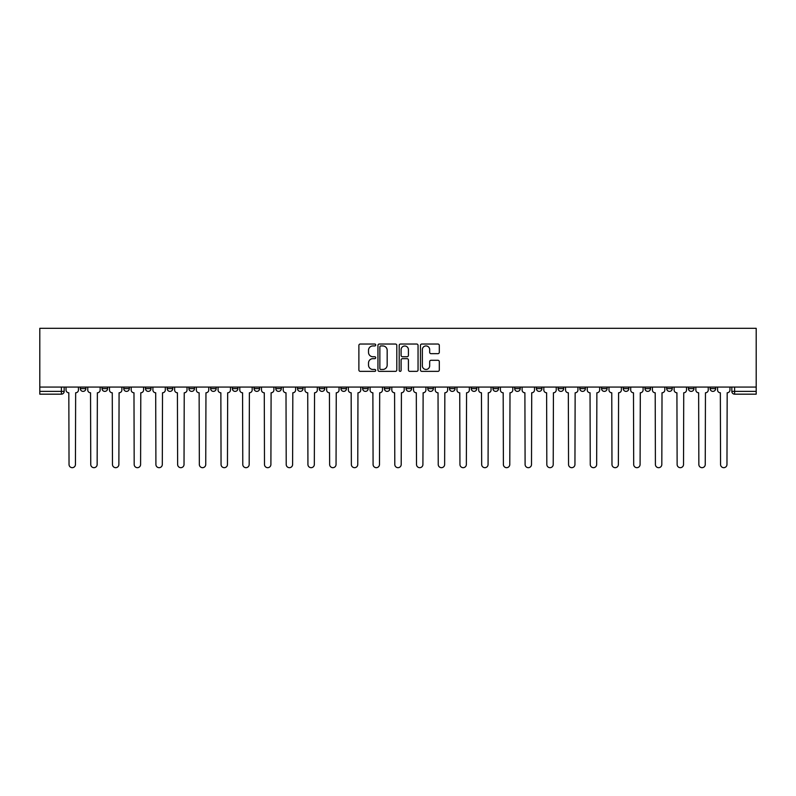 <?xml version="1.0" encoding="UTF-8"?>
<svg xmlns="http://www.w3.org/2000/svg" width="796" height="796" viewBox="0 0 796 796"><rect width="100%" height="100%" fill="white"/><g stroke="black" fill="none" stroke-linecap="round" stroke-linejoin="round"><path stroke-width="1.19" d="M375.722 344.986A0.955 0.955 0 0 0 374.767 344.031L360.25 344.031A1.363 1.363 0 0 0 358.887 345.394L358.887 369.991A1.363 1.363 0 0 0 360.25 371.364L374.767 371.364A0.955 0.955 0 0 0 375.722 370.409A0.955 0.955 0 0 0 374.767 369.453L372.886 369.453A4.368 4.368 0 0 1 368.518 365.075L368.518 363.026A4.368 4.368 0 0 1 372.886 358.658L374.767 358.658A0.955 0.955 0 0 0 375.722 357.693A0.955 0.955 0 0 0 374.767 356.737L372.886 356.737A4.368 4.368 0 0 1 368.518 352.369L368.518 350.32A4.368 4.368 0 0 1 372.886 345.942L374.767 345.942A0.955 0.955 0 0 0 375.722 344.986M666.68 387.075L666.68 388.607L672.252 388.607A2.786 2.786 0 0 1 669.466 391.383A2.786 2.786 0 0 1 666.68 388.607L666.68 387.075M644.969 387.075L644.969 388.607L650.531 388.607A2.786 2.786 0 0 1 647.755 391.383A2.786 2.786 0 0 1 644.969 388.607L644.969 387.075M514.664 387.075L514.664 388.607L520.226 388.607A2.786 2.786 0 0 1 517.45 391.383A2.786 2.786 0 0 1 514.664 388.607L514.664 387.075M492.943 387.075L492.943 388.607L498.515 388.607A2.786 2.786 0 0 1 495.729 391.383A2.786 2.786 0 0 1 492.943 388.607L492.943 387.075M471.232 387.075L471.232 388.607L476.794 388.607A2.786 2.786 0 0 1 474.008 391.383A2.786 2.786 0 0 1 471.232 388.607L471.232 387.075M427.79 387.075L427.79 388.607L433.362 388.607A2.786 2.786 0 0 1 430.576 391.383A2.786 2.786 0 0 1 427.79 388.607L427.79 387.075M384.359 388.607L384.359 387.075L384.359 388.607A2.786 2.786 0 0 0 387.145 391.383A2.786 2.786 0 0 1 384.359 388.607L389.921 388.607A2.786 2.786 0 0 1 387.145 391.383A2.786 2.786 0 0 0 389.921 388.607L389.921 387.075L389.921 388.607M362.638 388.607L362.638 387.075L362.638 388.607A2.786 2.786 0 0 0 365.424 391.383A2.786 2.786 0 0 1 362.638 388.607L368.21 388.607A2.786 2.786 0 0 1 365.424 391.383M340.927 388.607L340.927 387.075L340.927 388.607A2.786 2.786 0 0 0 343.703 391.383A2.786 2.786 0 0 1 340.927 388.607L346.489 388.607A2.786 2.786 0 0 1 343.703 391.383A2.786 2.786 0 0 0 346.489 388.607L346.489 387.075L346.489 388.607M319.206 387.075L319.206 388.607L324.768 388.607A2.786 2.786 0 0 1 321.992 391.383A2.786 2.786 0 0 1 319.206 388.607L319.206 387.075M297.485 387.075L297.485 388.607L303.057 388.607A2.786 2.786 0 0 1 300.271 391.383A2.786 2.786 0 0 1 297.485 388.607L297.485 387.075M275.774 387.075L275.774 388.607L281.336 388.607A2.786 2.786 0 0 1 278.55 391.383A2.786 2.786 0 0 1 275.774 388.607L275.774 387.075M254.053 388.607L254.053 387.075L254.053 388.607A2.786 2.786 0 0 0 256.839 391.383A2.786 2.786 0 0 1 254.053 388.607L259.615 388.607A2.786 2.786 0 0 1 256.839 391.383M210.622 388.607L210.622 387.075L210.622 388.607A2.786 2.786 0 0 0 213.398 391.383A2.786 2.786 0 0 1 210.622 388.607L216.184 388.607A2.786 2.786 0 0 1 213.398 391.383A2.786 2.786 0 0 0 216.184 388.607L216.184 387.075L216.184 388.607M188.901 388.607L188.901 387.075L188.901 388.607A2.786 2.786 0 0 0 191.687 391.383A2.786 2.786 0 0 1 188.901 388.607L194.473 388.607A2.786 2.786 0 0 1 191.687 391.383A2.786 2.786 0 0 0 194.473 388.607L194.473 387.075L194.473 388.607M167.18 388.607L167.18 387.075L167.18 388.607A2.786 2.786 0 0 0 169.966 391.383A2.786 2.786 0 0 1 167.18 388.607L172.752 388.607A2.786 2.786 0 0 1 169.966 391.383A2.786 2.786 0 0 0 172.752 388.607L172.752 387.075L172.752 388.607M145.469 388.607L145.469 387.075L145.469 388.607A2.786 2.786 0 0 0 148.245 391.383A2.786 2.786 0 0 1 145.469 388.607L151.031 388.607A2.786 2.786 0 0 1 148.245 391.383M123.748 388.607L123.748 387.075L123.748 388.607A2.786 2.786 0 0 0 126.534 391.383A2.786 2.786 0 0 1 123.748 388.607L129.32 388.607A2.786 2.786 0 0 1 126.534 391.383A2.786 2.786 0 0 0 129.32 388.607L129.32 387.075L129.32 388.607M102.027 388.607L102.027 387.075L102.027 388.607A2.786 2.786 0 0 0 104.813 391.383A2.786 2.786 0 0 1 102.027 388.607L107.599 388.607A2.786 2.786 0 0 1 104.813 391.383A2.786 2.786 0 0 0 107.599 388.607L107.599 387.075L107.599 388.607M437.939 353.663A1.363 1.363 0 0 0 439.302 352.3L439.302 345.394A1.363 1.363 0 0 0 437.939 344.031L421.81 344.031A1.363 1.363 0 0 0 420.447 345.394L420.447 369.991A1.363 1.363 0 0 0 421.81 371.364L437.939 371.364A1.363 1.363 0 0 0 439.302 369.991L439.302 361.663A1.363 1.363 0 0 0 437.939 360.29L431.034 360.29A1.363 1.363 0 0 0 429.671 361.663L429.671 365.792A3.652 3.652 0 0 1 426.009 369.453A3.652 3.652 0 0 1 422.358 365.792L422.358 349.603A3.652 3.652 0 0 1 426.009 345.942A3.652 3.652 0 0 1 429.671 349.603L429.671 352.3A1.363 1.363 0 0 0 431.034 353.663L437.939 353.663M756.2 387.075L39.8 387.075L39.8 328.32L756.2 328.32L756.2 394.169L734.618 394.169A2.786 2.786 0 0 1 731.832 391.383L756.2 391.383M396.806 345.394A1.363 1.363 0 0 0 395.433 344.031L379.314 344.031A1.363 1.363 0 0 0 377.951 345.394L377.951 369.991A1.363 1.363 0 0 0 379.314 371.364L395.433 371.364A1.363 1.363 0 0 0 396.806 369.991L396.806 345.394M400.567 344.031L416.686 344.031A1.363 1.363 0 0 1 418.049 345.394L418.049 369.991A1.363 1.363 0 0 1 416.686 371.364L409.791 371.364A1.363 1.363 0 0 1 408.418 369.991L408.418 360.021A1.363 1.363 0 0 0 407.055 358.658L402.478 358.658A1.363 1.363 0 0 0 401.104 360.021L401.104 370.409A0.955 0.955 0 0 1 400.149 371.364A0.955 0.955 0 0 1 399.194 370.409L399.194 345.394A1.363 1.363 0 0 1 400.567 344.031M731.832 387.075L731.832 391.383M64.168 387.075L64.168 391.383L64.168 387.075M61.382 387.075L61.382 394.169L39.8 394.169L39.8 391.383L64.168 391.383A2.786 2.786 0 0 1 61.382 394.169A2.786 2.786 0 0 0 64.168 391.383M39.8 387.075L39.8 391.383M715.684 387.075L715.684 388.607A2.786 2.786 0 0 1 712.908 391.383A2.786 2.786 0 0 1 710.122 388.607L715.684 388.607M710.122 387.075L710.122 388.607M693.973 387.075L693.973 388.607A2.786 2.786 0 0 1 691.187 391.383A2.786 2.786 0 0 1 688.401 388.607L693.973 388.607M688.401 387.075L688.401 388.607M672.252 387.075L672.252 388.607M650.531 387.075L650.531 388.607L650.531 387.075M628.82 387.075L628.82 388.607A2.786 2.786 0 0 1 626.034 391.383A2.786 2.786 0 0 1 623.248 388.607L628.82 388.607M623.248 387.075L623.248 388.607M607.099 387.075L607.099 388.607A2.786 2.786 0 0 1 604.313 391.383A2.786 2.786 0 0 1 601.527 388.607L607.099 388.607M601.527 387.075L601.527 388.607M585.378 387.075L585.378 388.607A2.786 2.786 0 0 1 582.602 391.383A2.786 2.786 0 0 1 579.816 388.607L585.378 388.607M579.816 387.075L579.816 388.607M563.668 387.075L563.668 388.607A2.786 2.786 0 0 1 560.882 391.383A2.786 2.786 0 0 1 558.096 388.607L563.668 388.607M558.096 387.075L558.096 388.607M541.947 387.075L541.947 388.607A2.786 2.786 0 0 1 539.161 391.383A2.786 2.786 0 0 1 536.385 388.607L541.947 388.607M536.385 387.075L536.385 388.607M520.226 387.075L520.226 388.607A2.786 2.786 0 0 1 517.45 391.383M498.515 387.075L498.515 388.607M476.794 388.607L476.794 387.075L476.794 388.607A2.786 2.786 0 0 1 474.008 391.383M455.073 387.075L455.073 388.607A2.786 2.786 0 0 1 452.297 391.383A2.786 2.786 0 0 1 449.511 388.607A2.786 2.786 0 0 0 452.297 391.383A2.786 2.786 0 0 0 455.073 388.607L449.511 388.607L449.511 387.075M433.362 388.607L433.362 387.075L433.362 388.607A2.786 2.786 0 0 1 430.576 391.383M411.641 387.075L411.641 388.607A2.786 2.786 0 0 1 408.855 391.383A2.786 2.786 0 0 1 406.079 388.607A2.786 2.786 0 0 0 408.855 391.383M406.079 387.075L406.079 388.607L411.641 388.607M368.21 387.075L368.21 388.607L368.21 387.075M324.768 388.607L324.768 387.075L324.768 388.607A2.786 2.786 0 0 1 321.992 391.383M303.057 388.607L303.057 387.075L303.057 388.607A2.786 2.786 0 0 1 300.271 391.383M281.336 388.607L281.336 387.075L281.336 388.607A2.786 2.786 0 0 1 278.55 391.383M259.615 387.075L259.615 388.607L259.615 387.075M237.904 388.607L237.904 387.075L237.904 388.607A2.786 2.786 0 0 1 235.119 391.383A2.786 2.786 0 0 1 232.333 388.607L237.904 388.607A2.786 2.786 0 0 1 235.119 391.383M232.333 387.075L232.333 388.607M151.031 387.075L151.031 388.607L151.031 387.075M85.878 387.075L85.878 388.607A2.786 2.786 0 0 1 83.092 391.383A2.786 2.786 0 0 1 80.316 388.607A2.786 2.786 0 0 0 83.092 391.383A2.786 2.786 0 0 0 85.878 388.607L85.878 387.075M80.316 387.075L80.316 388.607L85.878 388.607M380.816 345.942A0.955 0.955 0 0 0 379.861 346.907L379.861 368.488A0.955 0.955 0 0 0 380.816 369.453L382.796 369.453A4.368 4.368 0 0 0 387.174 365.075L387.174 350.32A4.368 4.368 0 0 0 382.796 345.942L380.816 345.942M408.418 349.673A3.652 3.652 0 0 0 404.766 346.011A3.652 3.652 0 0 0 401.104 349.673L401.104 355.374A1.363 1.363 0 0 0 402.478 356.737L407.055 356.737A1.363 1.363 0 0 0 408.418 355.374L408.418 349.673M66.038 389.99L66.038 387.075L66.038 389.99A2.786 2.786 0 0 0 68.824 392.776L69.033 464.476A3.204 3.204 0 0 0 72.237 467.68A3.204 3.204 0 0 0 75.441 464.476L75.65 392.776A2.786 2.786 0 0 0 78.436 389.99L78.436 387.075L78.436 389.99M68.824 392.776L69.033 464.476M75.441 464.476L75.65 392.776M87.759 389.99L87.759 387.075L87.759 389.99A2.786 2.786 0 0 0 90.545 392.776L90.754 464.476A3.204 3.204 0 0 0 93.958 467.68A3.204 3.204 0 0 0 97.152 464.476L97.361 392.776A2.786 2.786 0 0 0 100.147 389.99L100.147 387.075L100.147 389.99M109.48 389.99L109.48 387.075L109.48 389.99A2.786 2.786 0 0 0 112.266 392.776L112.475 464.476A3.204 3.204 0 0 0 115.669 467.68A3.204 3.204 0 0 0 118.873 464.476L119.082 392.776A2.786 2.786 0 0 0 121.868 389.99L121.868 387.075L121.868 389.99M131.191 389.99L131.191 387.075L131.191 389.99A2.786 2.786 0 0 0 133.977 392.776L134.186 464.476A3.204 3.204 0 0 0 137.39 467.68A3.204 3.204 0 0 0 140.594 464.476L140.802 392.776A2.786 2.786 0 0 0 143.588 389.99L143.588 387.075L143.588 389.99M90.545 392.776L90.754 464.476M97.152 464.476L97.361 392.776M112.266 392.776L112.475 464.476M118.873 464.476L119.082 392.776M133.977 392.776L134.186 464.476M140.594 464.476L140.802 392.776M152.912 389.99L152.912 387.075L152.912 389.99A2.786 2.786 0 0 0 155.698 392.776L155.907 464.476A3.204 3.204 0 0 0 159.11 467.68A3.204 3.204 0 0 0 162.304 464.476L162.513 392.776A2.786 2.786 0 0 0 165.299 389.99L165.299 387.075L165.299 389.99M174.632 389.99L174.632 387.075L174.632 389.99A2.786 2.786 0 0 0 177.418 392.776L177.627 464.476A3.204 3.204 0 0 0 180.821 467.68A3.204 3.204 0 0 0 184.025 464.476L184.234 392.776A2.786 2.786 0 0 0 187.02 389.99L187.02 387.075L187.02 389.99M155.698 392.776L155.907 464.476M162.304 464.476L162.513 392.776M177.418 392.776L177.627 464.476M184.025 464.476L184.234 392.776M196.343 389.99L196.343 387.075L196.343 389.99A2.786 2.786 0 0 0 199.129 392.776L199.338 464.476A3.204 3.204 0 0 0 202.542 467.68A3.204 3.204 0 0 0 205.746 464.476L205.955 392.776A2.786 2.786 0 0 0 208.741 389.99L208.741 387.075L208.741 389.99M218.064 389.99L218.064 387.075L218.064 389.99A2.786 2.786 0 0 0 220.85 392.776L221.059 464.476A3.204 3.204 0 0 0 224.263 467.68A3.204 3.204 0 0 0 227.457 464.476L227.666 392.776A2.786 2.786 0 0 0 230.452 389.99L230.452 387.075L230.452 389.99M239.785 389.99L239.785 387.075L239.785 389.99A2.786 2.786 0 0 0 242.571 392.776L242.78 464.476A3.204 3.204 0 0 0 245.974 467.68A3.204 3.204 0 0 0 249.178 464.476L249.387 392.776A2.786 2.786 0 0 0 252.173 389.99L252.173 387.075L252.173 389.99M261.496 389.99L261.496 387.075L261.496 389.99A2.786 2.786 0 0 0 264.282 392.776L264.491 464.476A3.204 3.204 0 0 0 267.695 467.68A3.204 3.204 0 0 0 270.899 464.476L271.108 392.776A2.786 2.786 0 0 0 273.894 389.99L273.894 387.075L273.894 389.99M283.217 389.99L283.217 387.075L283.217 389.99A2.786 2.786 0 0 0 286.003 392.776L286.212 464.476A3.204 3.204 0 0 0 289.416 467.68A3.204 3.204 0 0 0 292.61 464.476L292.819 392.776A2.786 2.786 0 0 0 295.605 389.99L295.605 387.075L295.605 389.99M304.938 389.99L304.938 387.075L304.938 389.99A2.786 2.786 0 0 0 307.724 392.776L307.933 464.476A3.204 3.204 0 0 0 311.127 467.68A3.204 3.204 0 0 0 314.33 464.476L314.539 392.776A2.786 2.786 0 0 0 317.325 389.99L317.325 387.075L317.325 389.99M326.649 389.99L326.649 387.075L326.649 389.99A2.786 2.786 0 0 0 329.435 392.776L329.644 464.476A3.204 3.204 0 0 0 332.847 467.68A3.204 3.204 0 0 0 336.051 464.476L336.26 392.776A2.786 2.786 0 0 0 339.046 389.99L339.046 387.075L339.046 389.99M348.369 389.99L348.369 387.075L348.369 389.99A2.786 2.786 0 0 0 351.155 392.776L351.364 464.476A3.204 3.204 0 0 0 354.568 467.68A3.204 3.204 0 0 0 357.762 464.476L357.971 392.776A2.786 2.786 0 0 0 360.757 389.99L360.757 387.075L360.757 389.99M199.129 392.776L199.338 464.476M205.746 464.476L205.955 392.776M220.85 392.776L221.059 464.476M227.457 464.476L227.666 392.776M242.571 392.776L242.78 464.476M249.178 464.476L249.387 392.776M264.282 392.776L264.491 464.476M270.899 464.476L271.108 392.776M286.003 392.776L286.212 464.476M292.61 464.476L292.819 392.776M307.724 392.776L307.933 464.476M314.33 464.476L314.539 392.776M329.435 392.776L329.644 464.476M336.051 464.476L336.26 392.776M351.155 392.776L351.364 464.476M357.762 464.476L357.971 392.776M370.09 389.99L370.09 387.075L370.09 389.99A2.786 2.786 0 0 0 372.876 392.776L373.085 464.476A3.204 3.204 0 0 0 376.279 467.68A3.204 3.204 0 0 0 379.483 464.476L379.692 392.776A2.786 2.786 0 0 0 382.478 389.99L382.478 387.075L382.478 389.99M391.801 389.99L391.801 387.075L391.801 389.99A2.786 2.786 0 0 0 394.587 392.776L394.796 464.476A3.204 3.204 0 0 0 398 467.68A3.204 3.204 0 0 0 401.204 464.476L401.413 392.776A2.786 2.786 0 0 0 404.199 389.99L404.199 387.075L404.199 389.99M413.522 389.99L413.522 387.075L413.522 389.99A2.786 2.786 0 0 0 416.308 392.776L416.517 464.476A3.204 3.204 0 0 0 419.721 467.68A3.204 3.204 0 0 0 422.915 464.476L423.124 392.776A2.786 2.786 0 0 0 425.91 389.99L425.91 387.075L425.91 389.99M435.243 389.99L435.243 387.075L435.243 389.99A2.786 2.786 0 0 0 438.029 392.776L438.238 464.476A3.204 3.204 0 0 0 441.432 467.68A3.204 3.204 0 0 0 444.636 464.476L444.845 392.776A2.786 2.786 0 0 0 447.631 389.99L447.631 387.075L447.631 389.99M456.954 389.99L456.954 387.075L456.954 389.99A2.786 2.786 0 0 0 459.74 392.776L459.949 464.476A3.204 3.204 0 0 0 463.153 467.68A3.204 3.204 0 0 0 466.356 464.476L466.565 392.776A2.786 2.786 0 0 0 469.351 389.99L469.351 387.075L469.351 389.99M478.675 389.99L478.675 387.075L478.675 389.99A2.786 2.786 0 0 0 481.461 392.776L481.67 464.476A3.204 3.204 0 0 0 484.873 467.68A3.204 3.204 0 0 0 488.067 464.476L488.276 392.776A2.786 2.786 0 0 0 491.062 389.99L491.062 387.075L491.062 389.99M500.395 389.99L500.395 387.075L500.395 389.99A2.786 2.786 0 0 0 503.181 392.776L503.39 464.476A3.204 3.204 0 0 0 506.584 467.68A3.204 3.204 0 0 0 509.788 464.476L509.997 392.776A2.786 2.786 0 0 0 512.783 389.99L512.783 387.075L512.783 389.99M522.106 389.99L522.106 387.075L522.106 389.99A2.786 2.786 0 0 0 524.892 392.776L525.101 464.476A3.204 3.204 0 0 0 528.305 467.68A3.204 3.204 0 0 0 531.509 464.476L531.718 392.776A2.786 2.786 0 0 0 534.504 389.99L534.504 387.075L534.504 389.99M543.827 389.99L543.827 387.075L543.827 389.99A2.786 2.786 0 0 0 546.613 392.776L546.822 464.476A3.204 3.204 0 0 0 550.026 467.68A3.204 3.204 0 0 0 553.22 464.476L553.429 392.776A2.786 2.786 0 0 0 556.215 389.99L556.215 387.075L556.215 389.99M565.548 389.99L565.548 387.075L565.548 389.99A2.786 2.786 0 0 0 568.334 392.776L568.543 464.476A3.204 3.204 0 0 0 571.737 467.68A3.204 3.204 0 0 0 574.941 464.476L575.15 392.776A2.786 2.786 0 0 0 577.936 389.99L577.936 387.075L577.936 389.99M587.259 389.99L587.259 387.075L587.259 389.99A2.786 2.786 0 0 0 590.045 392.776L590.254 464.476A3.204 3.204 0 0 0 593.458 467.68A3.204 3.204 0 0 0 596.662 464.476L596.871 392.776A2.786 2.786 0 0 0 599.657 389.99L599.657 387.075L599.657 389.99M608.98 389.99L608.98 387.075L608.98 389.99A2.786 2.786 0 0 0 611.766 392.776L611.975 464.476A3.204 3.204 0 0 0 615.179 467.68A3.204 3.204 0 0 0 618.373 464.476L618.582 392.776A2.786 2.786 0 0 0 621.368 389.99L621.368 387.075L621.368 389.99M630.701 389.99L630.701 387.075L630.701 389.99A2.786 2.786 0 0 0 633.487 392.776L633.696 464.476A3.204 3.204 0 0 0 636.89 467.68A3.204 3.204 0 0 0 640.093 464.476L640.302 392.776A2.786 2.786 0 0 0 643.088 389.99L643.088 387.075L643.088 389.99M652.412 389.99L652.412 387.075L652.412 389.99A2.786 2.786 0 0 0 655.198 392.776L655.407 464.476A3.204 3.204 0 0 0 658.61 467.68A3.204 3.204 0 0 0 661.814 464.476L662.023 392.776A2.786 2.786 0 0 0 664.809 389.99L664.809 387.075L664.809 389.99M674.132 389.99L674.132 387.075L674.132 389.99A2.786 2.786 0 0 0 676.918 392.776L677.127 464.476A3.204 3.204 0 0 0 680.331 467.68A3.204 3.204 0 0 0 683.525 464.476L683.734 392.776A2.786 2.786 0 0 0 686.52 389.99L686.52 387.075L686.52 389.99M372.876 392.776L373.085 464.476M379.483 464.476L379.692 392.776M394.587 392.776L394.796 464.476M401.204 464.476L401.413 392.776M416.308 392.776L416.517 464.476M422.915 464.476L423.124 392.776M438.029 392.776L438.238 464.476M444.636 464.476L444.845 392.776M459.74 392.776L459.949 464.476M466.356 464.476L466.565 392.776M481.461 392.776L481.67 464.476M488.067 464.476L488.276 392.776M503.181 392.776L503.39 464.476M509.788 464.476L509.997 392.776M524.892 392.776L525.101 464.476M531.509 464.476L531.718 392.776M546.613 392.776L546.822 464.476M553.22 464.476L553.429 392.776M568.334 392.776L568.543 464.476M574.941 464.476L575.15 392.776M590.045 392.776L590.254 464.476M596.662 464.476L596.871 392.776M611.766 392.776L611.975 464.476M618.373 464.476L618.582 392.776M633.487 392.776L633.696 464.476M640.093 464.476L640.302 392.776M655.198 392.776L655.407 464.476M661.814 464.476L662.023 392.776M676.918 392.776L677.127 464.476M683.525 464.476L683.734 392.776M695.853 389.99L695.853 387.075L695.853 389.99A2.786 2.786 0 0 0 698.639 392.776L698.848 464.476A3.204 3.204 0 0 0 702.042 467.68A3.204 3.204 0 0 0 705.246 464.476L705.455 392.776A2.786 2.786 0 0 0 708.241 389.99L708.241 387.075L708.241 389.99M698.639 392.776L698.848 464.476M705.246 464.476L705.455 392.776M717.564 389.99L717.564 387.075L717.564 389.99A2.786 2.786 0 0 0 720.35 392.776L720.559 464.476A3.204 3.204 0 0 0 723.763 467.68A3.204 3.204 0 0 0 726.967 464.476L727.176 392.776A2.786 2.786 0 0 0 729.962 389.99L729.962 387.075L729.962 389.99M720.35 392.776L720.559 464.476M726.967 464.476L727.176 392.776M734.618 387.075L734.618 394.169"/></g></svg>
